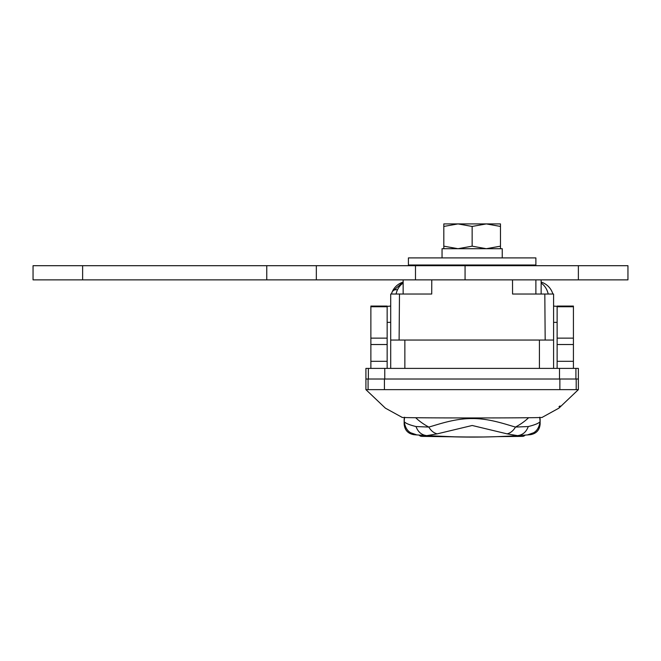 <?xml version="1.0" encoding="UTF-8"?>
<svg xmlns="http://www.w3.org/2000/svg" width="661" height="661" viewBox="0 0 661 661"><rect width="100%" height="100%" fill="white"/><g stroke="black" fill="none" stroke-linecap="round" stroke-linejoin="round"><path stroke-width="0.99" d="M542.045 417.43L558.909 408.151L578.375 389.635L365.913 389.635L365.913 368.392L578.375 368.392L578.375 379.017L365.913 379.017M368.061 389.635L368.648 389.635M560.049 405.92L558.991 406.689M390.701 368.392L390.701 294.029L399.475 294.029L399.112 340.06M390.701 340.06L553.587 340.06L553.587 294.029L544.813 294.029L545.176 340.06M553.587 340.06L553.587 368.392M402.243 417.43L385.38 408.151L365.913 389.635M402.037 417.339C397.732 418.149 546.581 418.149 542.251 417.339M512.515 279.867L512.564 294.029L544.813 294.029M399.475 294.029L431.724 294.029L431.773 279.867M397.558 289.708A14.162 5.511 25 0 0 392.353 291.501L391.403 294.029A17.707 17.707 0 0 1 403.144 282.082L392.353 291.501M552.877 294.029A17.707 17.707 0 0 0 541.144 282.082A17.707 17.707 0 0 1 552.877 294.029M404.565 417.223L404.177 421.602C405.391 423.238 409.341 424.891 416.017 426.552L428.824 427.064A67.984 43.7 180 0 1 415.744 417.785M540.111 421.602C539.244 427.089 537.079 430.807 533.601 432.765L527.404 434.93L517.505 435.632L507.136 433.872L472.194 425.486L437.152 433.872C433.723 432.98 430.947 430.716 428.824 427.064C437.632 424.676 454.52 418.388 472.144 418.578C489.413 418.322 506.813 424.717 515.464 427.064L528.271 426.552C534.939 424.891 538.88 423.247 540.111 421.602L539.715 417.223M528.544 417.785A67.984 43.7 180 0 1 515.464 427.064C513.333 430.716 510.565 432.98 507.136 433.872M525.148 435.103A3.545 3.545 0 0 1 522.43 436.376L497.526 436.632M491.115 436.83L480.894 437.037M473.912 437.086L421.858 436.376A3.545 3.545 0 0 1 419.132 435.103L418.413 435.045M528.271 426.552C526.272 431.997 522.677 435.029 517.505 435.632A708.212 708.212 0 0 1 426.791 435.632L413.902 434.69C407.953 433.641 404.706 430.113 404.152 424.098L404.152 418.677M540.128 418.677L540.128 424.098C539.583 430.113 536.327 433.641 530.378 434.69L527.404 434.93M418.372 435.045L419.487 435.128M420.123 435.178L421.032 435.244M421.644 435.285L422.933 435.376M426.089 435.591L456.503 436.913M459.907 436.979L484.306 436.979M521.298 435.376L522.719 435.277M522.958 435.26L525.941 435.037M530.378 434.69A708.212 708.212 0 0 1 526.883 434.971A708.212 708.212 0 0 0 530.378 434.69M503.806 436.376A708.212 708.212 0 0 1 440.482 436.376A708.212 708.212 0 0 0 503.806 436.376M417.405 434.971A708.212 708.212 0 0 1 413.902 434.69A708.212 708.212 0 0 0 417.405 434.971M437.152 433.872L426.791 435.632C421.602 435.029 418.016 431.997 416.017 426.552M404.482 417.653A21.243 21.243 0 0 0 404.152 421.388L404.16 421.082M540.128 421.082L540.128 421.388A21.243 21.243 0 0 0 539.797 417.653M416.884 434.93L410.679 432.765C407.209 430.807 405.044 427.089 404.177 421.602M436.731 264.995L436.731 265.697M437.086 265.697L437.086 264.995M467.137 264.995L467.137 265.697M477.151 265.697L477.151 264.995M507.194 264.995L507.194 265.697M535.881 279.867L535.881 294.029L512.564 294.029M431.724 294.029L403.144 294.029L403.144 279.867M541.144 294.029L541.144 279.867M559.867 389.635L559.867 379.017L384.421 379.017L384.421 389.635M457.982 223.914L443.812 226.442L443.812 223.914L457.982 223.914L472.144 226.442L486.306 223.914L500.468 226.442L500.468 223.914L447.357 223.914M442.044 257.906L442.044 248.701L502.244 248.701L502.244 257.906M443.812 248.701L443.812 246.173L457.982 248.701L472.144 246.173L486.306 248.701L500.468 246.173L500.468 248.701M500.468 226.442L500.468 246.173M472.144 226.442L472.144 246.173M443.812 226.442L443.812 246.173M557.132 368.392L557.132 338.135L573.418 338.135L573.418 344.521L557.132 344.521M557.132 306.762L557.132 306.068L573.418 306.068L573.418 306.762L557.132 306.762L557.132 338.135M557.132 361.311L573.418 361.311L573.418 344.521M573.418 306.762L573.418 338.135M573.418 361.311L573.418 368.392M370.871 368.392L370.871 361.311L387.156 361.311L387.156 368.392M370.871 344.521L370.871 338.135L387.156 338.135L387.156 344.521L370.871 344.521L370.871 361.311M387.156 338.135L387.156 306.762L370.871 306.762L370.871 338.135M370.871 306.762L370.871 306.068L387.156 306.068L387.156 306.762M387.156 344.521L387.156 361.311M557.132 306.39L553.587 306.068M553.587 322.353L557.132 322.353M387.156 322.353L390.701 322.353M390.701 306.068L387.156 306.39M415.488 279.867L33.05 279.867L33.05 265.697L627.95 265.697L627.95 279.867L415.488 279.867L415.488 265.697M316.338 279.867L316.338 265.697M627.95 279.867L627.95 265.697M535.881 257.906L535.881 264.995L408.407 264.995L408.407 257.906L535.881 257.906M576.202 389.635L576.202 379.017M368.086 389.635L368.086 379.017M404.863 340.06L404.863 368.392M539.426 368.392L539.426 340.06M403.144 282.082A17.707 17.707 0 0 0 391.403 294.029M403.144 283.115A17.707 13.683 90 0 0 396.071 294.029M541.144 283.115A17.707 13.683 90 0 1 548.209 294.029M517.505 435.632A708.212 708.212 0 0 1 426.791 435.632M575.921 379.017L575.921 368.392M559.512 379.017L559.512 368.392M384.768 379.017L384.768 368.392M368.359 379.017L368.359 368.392M266.763 279.867L266.763 265.697M82.625 279.867L82.625 265.697M578.375 279.867L578.375 265.697M465.063 279.867L465.063 265.697M578.375 389.635L578.375 379.017M507.557 264.995L507.557 265.697"/></g></svg>
